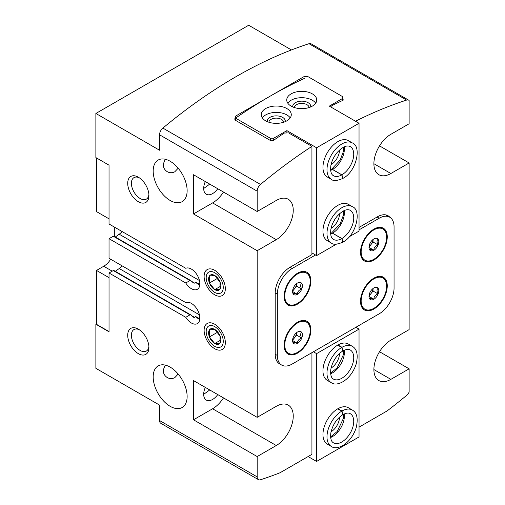 <?xml version="1.0" encoding="UTF-8"?>
<svg xmlns="http://www.w3.org/2000/svg" width="505" height="505" viewBox="0 0 505 505"><rect width="100%" height="100%" fill="white"/><g stroke="black" fill="none" stroke-linecap="round" stroke-linejoin="round"><path stroke-width="0.76" d="M369.647 244.199A6.931 4.002 -60 0 1 373.896 238.916A6.931 4.002 -60 0 1 375.644 238.278A6.931 4.002 -60 0 1 378.138 239.294C376.68 240.336 376.68 242.223 378.138 244.957C375.265 245.872 373.851 247.633 373.896 250.234C371.023 249.268 369.609 249.142 369.647 249.855A6.931 4.002 -60 0 1 369.313 249.236A6.931 4.002 -60 0 1 369.647 244.199M378.138 239.294A6.931 4.002 -60 0 1 378.138 244.957A6.931 4.002 -60 0 1 373.896 250.234A6.931 4.002 -60 0 1 369.647 249.855M293.247 288.305A6.931 4.002 -60 0 1 297.489 283.027A6.931 4.002 -60 0 1 299.238 282.39A6.931 4.002 -60 0 1 301.738 283.406C300.279 284.448 300.279 286.335 301.738 289.062C298.865 289.977 297.451 291.738 297.489 294.346C294.623 293.38 293.203 293.253 293.247 293.967A6.931 4.002 -60 0 1 292.913 293.348A6.931 4.002 -60 0 1 293.247 288.305M301.738 283.406A6.931 4.002 -60 0 1 301.738 289.062A6.931 4.002 -60 0 1 297.489 294.346A6.931 4.002 -60 0 1 293.247 293.967M369.647 293.209A6.931 4.002 -60 0 1 373.896 287.926A6.931 4.002 -60 0 1 375.644 287.288A6.931 4.002 -60 0 1 378.138 288.305C376.68 289.352 376.68 291.24 378.138 293.967C375.265 294.882 373.851 296.643 373.896 299.244C371.023 298.278 369.609 298.152 369.647 298.865A6.931 4.002 -60 0 1 369.313 298.253A6.931 4.002 -60 0 1 369.647 293.209M378.138 288.305A6.931 4.002 -60 0 1 378.138 293.967A6.931 4.002 -60 0 1 373.896 299.244A6.931 4.002 -60 0 1 369.647 298.865M293.247 337.321A6.931 4.002 -60 0 1 297.489 332.037A6.931 4.002 -60 0 1 299.238 331.4A6.931 4.002 -60 0 1 301.738 332.416C300.279 333.458 300.279 335.345 301.738 338.079C298.865 338.994 297.451 340.749 297.489 343.356C294.623 342.39 293.203 342.264 293.247 342.977A6.931 4.002 -60 0 1 292.913 342.358A6.931 4.002 -60 0 1 293.247 337.321M301.738 332.416A6.931 4.002 -60 0 1 301.738 338.079A6.931 4.002 -60 0 1 297.489 343.356A6.931 4.002 -60 0 1 293.247 342.977M170.153 200.466A24.013 13.862 -120 0 0 182.16 201.653A24.013 13.862 -120 0 0 182.16 173.928A24.013 13.862 -120 0 0 158.153 160.066A24.013 13.862 -120 0 0 154.473 179.307A24.013 13.862 -120 0 0 170.153 200.466M178.177 168.215L174.806 171.782C172.205 173.095 169.661 173.051 167.187 171.65C162.856 168.708 162.263 164.592 165.413 159.296M203.704 188.466L209.752 184.117M170.153 406.317A24.013 13.862 -120 0 0 182.16 407.503A24.013 13.862 -120 0 0 182.16 379.779A24.013 13.862 -120 0 0 158.153 365.917A24.013 13.862 -120 0 0 154.473 385.157A24.013 13.862 -120 0 0 170.153 406.317M178.177 374.066L174.806 377.633C172.205 378.946 169.661 378.901 167.187 377.5C162.856 374.558 162.263 370.436 165.413 365.147M203.704 394.317L209.752 389.961M355.501 121.232A480.211 277.251 120 0 1 406.639 100.072A6.003 3.466 120 0 1 408.728 100.186A6.003 3.466 120 0 1 409.126 100.489L409.126 123.763L390.87 134.298A24.013 13.862 -60 0 0 375.183 155.458A24.013 13.862 -60 0 0 378.864 174.698A24.013 13.862 -60 0 0 390.87 173.512L409.126 162.97L409.126 329.613L390.87 340.149A24.013 13.862 -60 0 0 375.183 361.309A24.013 13.862 -60 0 0 378.864 380.549A24.013 13.862 -60 0 0 390.87 379.356L409.126 368.82L409.126 392.101A6.003 3.466 120 0 1 406.639 395.377A480.211 277.251 120 0 1 387.089 410.95L359.036 427.142M379.52 145.882L409.126 162.97M291.448 49.938L248.681 25.25L95.874 113.467L95.874 157.579L109.036 165.179L109.036 223.993L185.764 268.288A12.006 6.931 60 0 1 197.569 275.743A12.006 6.931 60 0 1 197.379 289.283A12.006 6.931 60 0 1 185.764 282.996L109.036 238.695L109.036 258.301L185.764 302.596A12.006 6.931 60 0 1 197.569 310.051A12.006 6.931 60 0 1 197.379 323.591A12.006 6.931 60 0 1 185.764 317.304L190.006 314.849L113.278 270.554L109.036 273.003L185.764 317.304M199.784 319.419A12.006 6.931 60 0 1 195.555 316.427L194.747 317.475L193.409 317.222L190.903 314.968L190.006 314.849M190.909 314.962L113.877 270.491A1.199 0.694 120 0 0 113.278 270.554M195.555 316.427L198.598 318.182A11.211 6.47 60 0 0 199.847 318.788M199.462 314.855L119.224 268.534L115.298 271.311M199.784 285.11A12.006 6.931 60 0 1 195.555 282.118L194.747 283.166L191.831 281.481M195.555 282.118L198.598 283.873L199.841 282.989M199.462 280.546L119.224 234.225L115.298 237.003M185.764 282.996L190.006 280.54L190.903 280.66L193.409 282.914L194.747 283.166M190.909 280.654L113.877 236.182A1.199 0.694 120 0 0 113.278 236.245L109.036 238.695M109.036 331.57L96.512 324.343L96.512 270.427L103.727 266.261A15.005 8.667 120 0 0 110.683 259.254M109.036 273.003L109.036 331.817L95.874 324.223L96.512 323.85M119.224 268.534A10.807 6.237 120 0 0 122.084 265.832M119.224 234.225A10.807 6.237 120 0 0 122.084 231.524M311.926 352.648L311.926 454.349L280.048 472.749A480.211 277.251 120 0 1 260.498 479.75A6.003 3.466 120 0 1 258.415 479.636A6.003 3.466 120 0 1 257.171 476.884L257.171 456.552L276.267 445.524A24.013 13.862 -60 0 0 291.953 424.364A24.013 13.862 -60 0 0 288.273 405.124A24.013 13.862 -60 0 0 276.267 406.317L257.171 417.338L257.171 250.701L276.267 239.673A24.013 13.862 -60 0 0 291.953 218.514A24.013 13.862 -60 0 0 288.273 199.273A24.013 13.862 -60 0 0 276.267 200.466L257.171 211.494L257.171 191.155L159.542 134.791L159.542 150.231L95.874 113.467M315.53 254.993L292.187 268.471A21.008 12.133 120 0 0 277.333 294.2L277.333 355.463L275.206 354.239A21.008 12.133 120 0 0 279.562 363.859L281.683 365.083A21.008 12.133 120 0 0 292.187 364.042L379.198 313.807A21.008 12.133 120 0 0 394.058 288.071L394.058 226.808A21.008 12.133 120 0 0 389.702 217.194A21.008 12.133 120 0 0 379.198 218.229L359.036 229.87M275.206 354.239L275.206 292.976A21.008 12.133 120 0 1 290.066 267.246L311.926 254.621L311.926 146.368A480.211 277.251 120 0 0 260.498 184.445A6.003 3.466 120 0 0 257.171 191.155M386.925 215.584A21.008 12.133 120 0 0 386.413 215.048M257.171 250.701L193.503 213.943L212.599 202.915L276.267 239.673M257.171 211.494L193.503 174.736L193.503 213.943M95.874 324.223L95.874 368.328L159.542 405.092L159.542 420.526A6.003 3.466 120 0 0 160.786 423.272L258.415 479.636M257.171 456.552L193.503 419.794L212.599 408.766L276.267 445.524M257.171 417.338L193.503 380.581L193.503 419.794M214.726 348.728A15.005 8.667 -120 0 0 225.337 342.598A15.005 8.667 -120 0 0 214.726 324.223A15.005 8.667 -120 0 0 204.115 330.346A15.005 8.667 -120 0 0 214.726 348.728M214.726 294.813A15.005 8.667 -120 0 0 225.337 288.683A15.005 8.667 -120 0 0 214.726 270.308A15.005 8.667 -120 0 0 204.115 276.431A15.005 8.667 -120 0 0 214.726 294.813M138.32 201.691A15.005 8.667 -120 0 0 148.931 195.561A15.005 8.667 -120 0 0 138.32 177.186A15.005 8.667 -120 0 0 127.708 183.309A15.005 8.667 -120 0 0 138.32 201.691M138.32 353.626A15.005 8.667 -120 0 0 148.931 347.503A15.005 8.667 -120 0 0 138.32 329.121A15.005 8.667 -120 0 0 127.708 335.251A15.005 8.667 -120 0 0 138.32 353.626M359.036 227.42L377.5 216.765A21.008 12.133 120 0 1 388.004 215.723A21.008 12.133 120 0 1 389.904 217.308M311.926 146.368L288.576 132.891L284.334 133.055A480.211 277.251 -60 0 0 273.085 140.68L270.964 140.807L234.888 119.975L234.888 118.624L234.888 119.975M304.919 78.187A480.211 277.251 120 0 0 235.564 118.151M235.519 118.183A480.211 277.251 120 0 0 234.888 118.624M331.873 107.59L331.873 105.608A480.211 277.251 -60 0 1 343.122 100.243L343.122 99.15L342.485 98.778M408.728 100.186L311.105 43.828A6.003 3.466 120 0 0 309.016 43.708A480.211 277.251 120 0 0 162.875 128.087A6.003 3.466 120 0 0 159.542 134.791M379.52 351.733L409.126 368.82M343.122 99.15L343.122 100.243M277.333 355.463A21.008 12.133 120 0 0 281.683 365.083M297.489 353.134A18.906 10.914 -60 0 1 288.039 354.074A18.906 10.914 -60 0 1 288.039 332.24A18.906 10.914 -60 0 1 306.945 321.325A18.906 10.914 -60 0 1 309.843 336.475A18.906 10.914 -60 0 1 297.489 353.134M373.896 309.028A18.906 10.914 -60 0 1 364.44 309.963A18.906 10.914 -60 0 1 364.44 288.128A18.906 10.914 -60 0 1 383.345 277.213A18.906 10.914 -60 0 1 386.243 292.363A18.906 10.914 -60 0 1 373.896 309.028M373.896 260.012A18.906 10.914 -60 0 1 364.44 260.952A18.906 10.914 -60 0 1 364.44 239.118A18.906 10.914 -60 0 1 383.345 228.203A18.906 10.914 -60 0 1 386.243 243.353A18.906 10.914 -60 0 1 373.896 260.012M297.489 304.124A18.906 10.914 -60 0 1 288.039 305.064A18.906 10.914 -60 0 1 288.039 283.229A18.906 10.914 -60 0 1 306.945 272.309A18.906 10.914 -60 0 1 309.843 287.465A18.906 10.914 -60 0 1 297.489 304.124M96.512 157.945L96.512 211.614L109.036 218.848M114.338 227.054L114.338 236.454M109.036 277.662L96.512 270.427M199.847 284.479A11.211 6.47 60 0 1 198.598 283.873M139.285 329.727A12.41 7.165 -120 0 0 133.958 329.569A12.41 7.165 -120 0 0 132.057 339.512A12.41 7.165 -120 0 0 140.163 350.445A12.41 7.165 -120 0 0 146.362 351.057A12.41 7.165 -120 0 0 148.893 346.367M139.285 177.792A12.41 7.165 -120 0 0 133.958 177.634A12.41 7.165 -120 0 0 132.057 187.576A12.41 7.165 -120 0 0 140.163 198.509A12.41 7.165 -120 0 0 146.362 199.121A12.41 7.165 -120 0 0 148.893 194.425M223.5 397.902A24.013 13.862 -60 0 1 212.599 408.766M217.756 394.588A12.606 7.278 -60 0 1 212.599 399.455A12.606 7.278 -60 0 1 206.299 400.08A12.606 7.278 -60 0 1 205.327 387.411M223.5 192.052A24.013 13.862 -60 0 1 212.599 202.915M217.756 188.737A12.606 7.278 -60 0 1 212.599 193.604A12.606 7.278 -60 0 1 206.299 194.229A12.606 7.278 -60 0 1 205.327 181.56M294.144 304.805A18.906 10.914 -60 0 1 287.623 304.799M306.51 272.081A18.906 10.914 -60 0 1 309.78 277.731M370.55 260.694A18.906 10.914 -60 0 1 364.023 260.687M382.916 227.97A18.906 10.914 -60 0 1 386.18 233.619M297.489 303.391A18.01 10.397 -60 0 1 288.488 304.281A18.01 10.397 -60 0 1 288.488 283.488A18.01 10.397 -60 0 1 306.497 273.091A18.01 10.397 -60 0 1 309.256 287.522A18.01 10.397 -60 0 1 297.489 303.391M288.488 304.281L287.642 303.789A18.01 10.397 -60 0 1 284.359 299.156M299.989 272.075A18.01 10.397 -60 0 1 305.645 272.599L306.497 273.091M373.896 259.28A18.01 10.397 -60 0 1 364.888 260.17A18.01 10.397 -60 0 1 364.888 239.376A18.01 10.397 -60 0 1 382.897 228.98A18.01 10.397 -60 0 1 385.656 243.41A18.01 10.397 -60 0 1 373.896 259.28M364.888 260.17L364.042 259.684A18.01 10.397 -60 0 1 360.759 255.044M376.389 227.97A18.01 10.397 -60 0 1 382.051 228.494L382.897 228.98M370.55 309.704A18.906 10.914 -60 0 1 364.023 309.704M382.916 276.986A18.906 10.914 -60 0 1 386.18 282.63M294.144 353.816A18.906 10.914 -60 0 1 287.623 353.809M306.51 321.092A18.906 10.914 -60 0 1 309.78 326.741M297.489 352.402A18.01 10.397 -60 0 1 288.488 353.292A18.01 10.397 -60 0 1 288.488 332.498A18.01 10.397 -60 0 1 306.497 322.102A18.01 10.397 -60 0 1 309.256 336.532A18.01 10.397 -60 0 1 297.489 352.402M288.488 353.292L287.642 352.806A18.01 10.397 -60 0 1 284.359 348.166M299.989 321.092A18.01 10.397 -60 0 1 305.645 321.609L306.497 322.102M373.896 308.29A18.01 10.397 -60 0 1 364.888 309.186A18.01 10.397 -60 0 1 364.888 288.387A18.01 10.397 -60 0 1 382.897 277.99A18.01 10.397 -60 0 1 385.656 292.42A18.01 10.397 -60 0 1 373.896 308.29M364.888 309.186L364.042 308.694A18.01 10.397 -60 0 1 360.759 304.054M376.389 276.98A18.01 10.397 -60 0 1 382.051 277.504L382.897 277.99M296.637 332.618A6.003 3.466 -60 0 1 294.522 337.776L296.643 335.137L296.643 332.612M292.603 340.168L294.522 337.776A6.003 3.466 -60 0 1 292.666 339.493M296.643 335.137L301.738 338.079M292.591 340.528L297.489 343.356M373.037 288.513A6.003 3.466 -60 0 1 370.923 293.664L373.043 291.025L373.043 288.507M369.003 296.056L370.923 293.664A6.003 3.466 -60 0 1 369.067 295.381M373.043 291.025L378.138 293.967M368.991 296.416L373.896 299.244M296.637 283.608A6.003 3.466 -60 0 1 294.522 288.765L296.643 286.127L296.643 283.602M292.603 291.151L294.522 288.765A6.003 3.466 -60 0 1 292.666 290.482M296.643 286.127L301.738 289.062M292.591 291.518L297.489 294.346M373.037 239.496A6.003 3.466 -60 0 1 370.923 244.654L373.043 242.015L373.043 239.49M369.003 247.046L370.923 244.654A6.003 3.466 -60 0 1 369.067 246.371M373.043 242.015L378.138 244.957M368.991 247.406L373.896 250.234M235.519 118.126L270.327 138.219L273.723 138.219L286.878 130.625L316.591 147.776L359.036 123.27L329.323 106.119L342.485 98.519L342.485 96.562L307.678 76.463L304.281 76.463L235.519 116.163L235.519 120.348M311.926 252.91L316.591 255.606L316.591 147.776M286.878 130.625L286.878 132.954M352.351 206.652A21.008 12.133 -60 0 0 331.343 218.785A21.008 12.133 -60 0 0 331.343 243.044L327.309 240.715A21.008 12.133 -60 0 1 322.96 231.094A21.008 12.133 -60 0 1 332.132 209.954A21.008 12.133 -60 0 1 348.317 204.323L352.351 206.652C361.845 209.891 356.568 235.147 343.034 242.028M352.351 142.94A21.008 12.133 -60 0 0 331.343 155.067A21.008 12.133 -60 0 0 331.343 179.325L327.309 177.002A21.008 12.133 -60 0 1 322.96 167.382A21.008 12.133 -60 0 1 332.132 146.242A21.008 12.133 -60 0 1 348.317 140.611L352.351 142.94C361.845 146.179 356.568 171.429 343.034 178.316M359.036 123.27L359.036 231.101L349.29 236.725M336.343 244.199L316.591 255.606M342.485 98.519L342.485 100.539M270.327 138.219L270.327 140.44M273.723 138.219L273.723 140.232M291.126 106.119A15.005 8.667 0 0 0 307.482 107.994A15.005 8.667 0 0 0 316.742 99.99A15.005 8.667 0 0 0 301.738 91.329A15.005 8.667 0 0 0 286.733 99.99A15.005 8.667 0 0 0 291.126 106.119M265.655 120.821A15.005 8.667 0 0 0 282.011 122.702A15.005 8.667 0 0 0 291.278 114.692A15.005 8.667 0 0 0 276.267 106.031A15.005 8.667 0 0 0 261.262 114.692A15.005 8.667 0 0 0 265.655 120.821M339.512 150.029A12.006 6.931 -60 0 1 331.065 164.662M334.891 155.609A9.728 5.618 -60 0 1 333.584 157.869M339.512 213.748A12.006 6.931 -60 0 1 331.065 228.38M334.891 219.328A9.728 5.618 -60 0 1 333.584 221.581M283.646 122.242A7.379 4.261 0 0 0 276.267 118.132A7.379 4.261 0 0 0 268.894 122.242M285.218 121.648A9.002 5.202 0 0 0 276.267 115.866A9.002 5.202 0 0 0 267.322 121.648M290.224 117.88A15.005 8.667 0 0 0 276.267 112.4A15.005 8.667 0 0 0 262.316 117.88M309.111 107.54A7.379 4.261 0 0 0 301.738 103.43A7.379 4.261 0 0 0 294.358 107.54M310.682 106.946A9.002 5.202 0 0 0 301.738 101.164A9.002 5.202 0 0 0 292.786 106.946M315.694 103.178A15.005 8.667 0 0 0 301.738 97.699A15.005 8.667 0 0 0 287.781 103.178M342.75 242.141L341.803 238.594L332.467 233.203L331.425 233.146M341.803 238.594A16.81 9.702 -60 0 1 333.445 239.402C332.561 238.966 329.923 237.224 330.844 229.51C331.703 224.769 333.805 220.35 337.138 216.241C342.422 210.598 346.796 208.609 350.249 210.295A16.81 9.702 -60 0 1 352.837 223.734A16.81 9.702 -60 0 1 341.891 238.549L343.009 241.99M341.891 238.549L332.549 233.159L331.526 233.083M342.75 178.429L341.803 174.882L332.467 169.491L331.425 169.427M341.803 174.882A16.81 9.702 -60 0 1 333.445 175.689C332.561 175.248 329.923 173.505 330.844 165.791C331.703 161.057 333.805 156.632 337.138 152.529C342.422 146.879 346.796 144.897 350.249 146.576A16.81 9.702 -60 0 1 352.837 160.016A16.81 9.702 -60 0 1 341.891 174.831L343.009 178.278M341.891 174.831L332.549 169.44L331.526 169.371M355.855 327.284L359.036 329.121L359.036 436.945L316.591 461.45L316.591 353.626L359.036 329.121M331.343 382.727L327.309 380.398A21.008 12.133 -60 0 1 327.309 356.139A21.008 12.133 -60 0 1 348.317 344.012L352.351 346.335C357.016 349.056 358.285 354.958 356.176 364.042C351.026 380.076 337.037 387.171 331.343 382.727A21.008 12.133 -60 0 1 328.092 365.986A21.008 12.133 -60 0 1 341.702 347.465L337.668 345.136M331.343 446.439L327.309 444.116A21.008 12.133 -60 0 1 327.309 419.857A21.008 12.133 -60 0 1 348.317 407.724L352.351 410.054C357.016 412.774 358.285 418.67 356.176 427.754C351.026 443.794 337.037 450.889 331.343 446.439A21.008 12.133 -60 0 1 328.092 429.698A21.008 12.133 -60 0 1 341.702 411.177L337.668 408.848M316.591 461.45L308.1 456.552M313.409 351.789L316.591 353.626M339.512 417.143A12.006 6.931 -60 0 1 331.065 431.775M334.884 422.723A9.728 5.618 -60 0 1 333.584 424.983M339.512 353.431A12.006 6.931 -60 0 1 331.065 368.063M334.884 359.011A9.728 5.618 -60 0 1 333.584 361.264M342.939 350.836L341.992 347.295L337.959 344.966M342.819 350.912L341.702 347.465M342.939 414.555L341.992 411.007L337.959 408.684M342.819 414.624L341.702 411.177M220.028 282.087A8.667 4.999 -120 0 0 214.726 275.484A8.667 4.999 -120 0 0 209.417 275.957A8.667 4.999 -120 0 0 209.417 283.034A8.667 4.999 -120 0 0 214.726 289.636A8.667 4.999 -120 0 0 220.028 289.157A8.667 4.999 -120 0 0 220.028 282.087L214.726 275.484L209.417 275.957L209.417 283.034L214.726 289.636L220.028 289.157L220.028 282.087M223.254 287.484A12.063 6.963 -120 0 0 210.459 271.57A12.063 6.963 -120 0 0 210.459 288.626A12.063 6.963 -120 0 0 223.254 287.484M220.464 286.316L214.726 289.636M217.617 278.299L209.417 283.034M220.028 335.995A8.667 4.999 -120 0 0 214.726 329.399A8.667 4.999 -120 0 0 209.417 329.872A8.667 4.999 -120 0 0 209.417 336.949A8.667 4.999 -120 0 0 214.726 343.545A8.667 4.999 -120 0 0 220.028 343.072A8.667 4.999 -120 0 0 220.028 335.995L214.726 329.399L209.417 329.872L209.417 336.949L214.726 343.545L220.028 343.072L220.028 335.995M223.254 341.399A12.063 6.963 -120 0 0 210.459 325.479A12.063 6.963 -120 0 0 210.459 342.541A12.063 6.963 -120 0 0 223.254 341.399M220.464 340.231L214.726 343.545M217.617 332.214L209.417 336.949M194.747 317.475L191.831 315.789M199.841 317.298L198.598 318.182M190.006 280.54L113.278 236.245M257.171 476.884L159.542 420.526M406.639 100.072L309.016 43.708M260.498 184.445L162.875 128.087M379.198 218.229L377.077 217.005M292.187 268.471L290.066 267.246M277.333 294.2L275.206 292.976M112.217 271.166L103.727 266.261M390.87 379.356L373.896 369.559M390.87 173.512L373.896 163.708M332.467 233.203A16.81 9.702 -60 0 1 330.655 234.08M344.246 210.541A16.81 9.702 -60 0 1 332.549 233.159M332.467 169.491A16.81 9.702 -60 0 1 330.655 170.368M344.246 146.822A16.81 9.702 -60 0 1 332.549 169.44M341.992 347.295A21.008 12.133 -60 0 1 352.351 346.335M342.958 350.88C346.26 349.208 348.69 348.904 350.249 349.978A16.81 9.702 -60 0 1 350.249 369.382A16.81 9.702 -60 0 1 333.445 379.085C332.561 378.649 329.923 376.907 330.844 369.193C332.631 361.132 336.633 355.047 342.844 350.943M344.246 350.224A16.81 9.702 -60 0 1 330.655 373.763M341.992 411.007A21.008 12.133 -60 0 1 352.351 410.054M342.958 414.592C346.26 412.92 348.69 412.623 350.249 413.69A16.81 9.702 -60 0 1 350.249 433.101A16.81 9.702 -60 0 1 333.445 442.803C332.561 442.367 329.923 440.619 330.844 432.905C332.631 424.844 336.633 418.765 342.844 414.662M344.246 413.936A16.81 9.702 -60 0 1 330.655 437.481M389.702 217.194L385.694 214.877M331.343 243.044C333.224 244.881 337.031 244.597 342.775 242.179M331.52 233.039L340.193 223.772L343.488 214.928L343.747 210.774M330.611 233.531L331.406 233.108M331.343 179.325C333.224 181.169 337.031 180.878 342.775 178.461M331.52 169.327L340.193 160.06L343.488 151.21L343.747 147.056M330.611 169.819L331.406 169.396M343.747 350.457L343.514 354.478L337.22 367.747L330.611 373.214M343.747 414.176L343.514 418.197L337.22 431.466L330.611 436.932"/></g></svg>
